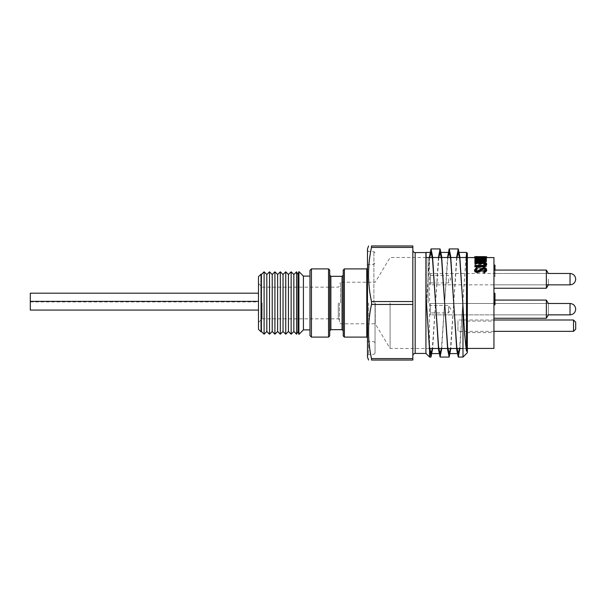 <?xml version="1.0" encoding="UTF-8"?>
<svg xmlns="http://www.w3.org/2000/svg" width="606" height="606" viewBox="0 0 606 606"><rect width="100%" height="100%" fill="white"/><g stroke="black" fill="none" stroke-linecap="round" stroke-linejoin="round"><path stroke-width="0.45" stroke-dasharray="3.03 2.27" d="M575.7 329.164L575.7 322.187M573.518 320.006L573.518 331.346M493.943 320.006L457.969 320.006L457.969 331.346L457.969 320.006M30.3 293.19L30.3 310.083L30.3 301.364L30.3 310.083L258.489 310.083L258.489 301.364L258.489 310.083M258.489 297.546L258.489 301.909L258.489 297.546M367.494 303L367.494 250.422L367.494 303M309.984 270.359L309.984 335.641M466.764 303L466.764 348.495L466.764 303M467.347 303L467.347 256.929L467.347 303M375.053 303L375.053 353.253L375.053 303M343.223 270.064L343.223 335.936M343.223 303L343.223 275.169L343.223 303M329.709 303L329.709 275.169L329.709 303M329.709 335.936L329.709 270.064M339.443 303L339.443 322.619L339.443 303M412.845 303L412.845 250.24L412.845 303M262.125 303L262.125 318.839L262.125 303M258.489 303L258.489 283.525L258.489 303M375.25 303L375.25 323.786L375.25 303M390.097 303L390.097 348.495L390.097 303M447.879 257.505L441.395 348.495M429.715 257.505L426.071 309.674L426.071 252.422M429.374 257.505L426.472 303L426.071 296.326M438.797 257.505L432.313 348.495M456.962 257.505L450.478 348.495M466.476 252.422L466.476 254.831M466.052 257.505L459.56 348.495M425.927 353.434L425.927 252.566M258.489 276.692L258.489 329.308M261.034 331.853L261.034 274.147M297.978 274.51L297.978 331.49M298.909 271.609L298.909 334.391M296.561 271.806L296.561 334.194M293.849 274.51L293.849 331.49M291.145 271.806L291.145 334.194M288.441 274.51L288.441 331.49M285.737 271.806L285.737 334.194M283.032 274.51L283.032 331.49M280.328 271.806L280.328 334.194M277.624 274.51L277.624 331.49M274.919 271.806L274.919 334.194M272.215 274.51L272.215 331.49M269.511 271.806L269.511 334.194M266.807 274.51L266.807 331.49M264.102 271.806L264.102 334.194M261.398 274.51L261.398 331.49M367.494 248.93L367.494 357.07M371.493 245.953L371.493 247.407C367.569 265.451 367.569 283.502 371.493 301.546L371.493 304.454C367.569 322.498 367.569 340.549 371.493 358.593L371.493 360.047L412.845 360.047L412.845 245.953L371.493 245.953M309.984 303L309.984 329.891L309.984 303M303.417 276.109L303.417 329.891M441.751 348.495L447.523 257.505M459.924 348.495L462.984 299.758L462.984 357.07M456.606 257.505L450.834 348.495M438.441 257.505L432.669 348.495M429.556 255.641L429.556 348.495M429.556 350.359L429.556 357.07M467.347 352.707L467.347 253.293M465.991 257.505L462.984 299.758M426.472 303L426.071 309.674M548.407 314.643L548.407 303.5L548.407 314.643M493.943 309.166L493.943 318.256L493.943 309.166M546.354 300.084L548.407 303.5L430.358 303.485L570.034 303.485L570.034 314.855L570.034 303.485L570.034 314.855L430.358 314.855L430.358 303.485L430.358 314.855L430.358 303.485L430.358 314.855L548.392 314.855L493.943 314.84L548.392 314.855L548.407 303.5L548.407 314.84L546.354 318.256L546.354 300.084L546.354 318.256L546.354 300.084L494.966 300.084M467.059 326.839L467.059 321.097L467.059 326.839M493.943 326.839L493.943 321.097L493.943 326.839M548.407 279.161L548.407 284.835L548.407 279.161M493.943 279.161L493.943 288.244L493.943 279.161M546.354 288.244L546.354 270.079M493.943 348.42L493.943 257.58M428.101 303L428.101 257.58L428.101 303M477.369 266.882L486.383 271.95L486.383 271.253L477.369 266.072L486.383 266.072L486.383 266.882L477.369 266.882L477.369 266.072M474.907 266.882L474.907 266.269L486.383 266.269L486.383 266.882M481.785 265.443L481.785 266.269L474.907 266.269L474.907 265.443L474.907 266.398L483.944 271.374L474.907 271.374L474.907 272.124L486.383 272.124M477.369 261.027L486.383 264.489L486.383 263.625L477.369 260.088L486.383 260.088L486.383 261.027L477.369 261.027L477.369 260.088M486.383 264.61L474.907 264.61L474.907 264.072L483.944 264.072L474.907 260.648L486.383 261.027M474.612 258.338C475.172 259.527 480.005 260.012 480.641 259.853C484.33 259.663 486.338 259.171 486.679 258.353C486.368 257.815 484.376 257.573 480.694 257.641C478.869 257.421 476.839 257.648 474.612 258.338L474.612 257.338C474.899 258.171 476.914 258.686 480.641 258.883C481.346 259.216 487.398 258.012 486.679 257.353L486.679 258.353M474.612 257.792L477.702 257.58L475.786 257.8L480.656 258.588C483.391 258.52 485.005 258.262 485.504 257.792L483.588 257.58L486.679 257.58M483.83 256.565L484.27 256.565L484.27 257.588L486.679 257.792M484.989 258.444L480.346 258.807M479.891 258.8L476.983 258.55M474.612 257.58L477.013 257.588L477.013 256.565L476.324 256.565M474.907 261.55L474.907 260.686C474.771 259.951 475.725 259.557 477.748 259.497L480.194 259.898L483.126 259.254C485.717 259.398 486.8 259.777 486.383 260.383L486.383 261.55M481.785 266.269L483.308 266.239L485.391 264.337M474.907 263.405L474.907 262.913L481.838 262.913C484.641 262.769 486.254 263.375 486.679 264.708M483.588 272.382L485.444 270.193M474.612 270.518L476.551 268.45L477.263 269.064M475.846 270.246L477.24 271.799L483.573 268.36C485.921 268.935 486.959 269.678 486.679 270.564M493.943 303.924L493.943 293.031L493.943 303.924L494.966 303.924L494.966 302.159L493.943 302.159L494.966 302.159L494.966 305.106L493.943 305.106M493.943 275.722L493.943 265.125L493.943 275.722L494.966 275.722L494.966 273.071L493.943 273.071L494.966 273.071L494.966 276.897L493.943 276.897M493.943 293.327L494.966 293.327L494.966 303.636L493.943 303.636L493.943 304.81L493.943 293.327L493.943 303.636L494.966 303.636L494.966 304.81L493.943 304.81M486.383 271.95L486.383 271.253M474.907 272.124L474.907 271.427L486.383 271.427M483.944 271.374L483.944 270.662L474.907 270.662M474.907 266.398L474.907 265.572L483.944 270.662M486.383 266.269L486.383 265.443L474.907 265.572M486.383 265.443L486.383 266.072M486.383 264.489L486.383 263.625M474.907 264.61L474.907 263.754L486.383 263.754M483.944 264.072L483.944 263.201L474.907 263.201M474.907 260.724L474.907 259.777L483.944 263.201M474.907 260.648L474.907 259.777M486.383 260.648L486.383 259.694L474.907 259.694M486.383 259.694L486.383 260.088M480.641 258.883L480.641 259.853M486.679 257.353L483.588 256.671M477.702 256.671L474.612 257.338M485.504 257.345C485.277 258.012 483.656 258.421 480.641 258.565C477.278 258.308 475.665 257.898 475.786 257.345C474.301 257.095 480.111 256.505 480.694 256.694C483.664 256.656 485.27 256.876 485.504 257.345L485.504 258.345C485.33 258.959 483.709 259.353 480.641 259.542L480.641 258.565M480.641 259.542C477.286 259.285 475.672 258.891 475.786 258.345L480.694 257.709C483.952 257.694 485.557 257.914 485.504 258.345M480.694 257.709L480.694 256.694M475.786 258.345L475.786 257.345M475.786 256.792L475.786 257.8M480.656 257.588L480.656 258.588M485.504 256.785L485.504 257.792M477.748 258.527L477.748 259.497M480.194 258.936L480.194 259.898M483.126 258.27L483.126 259.254M486.383 259.429L486.383 260.383M474.907 259.739L474.907 260.686L474.907 259.739M476.081 261.141L476.081 260.201L476.081 261.141L479.763 261.141L479.52 260.201M476.218 260.201L476.081 260.618M480.937 261.141L480.937 260.201L480.937 261.141L485.209 261.141L485.148 260.201M485.209 261.141L485.209 260.595M481.073 260.125L480.937 260.883M483.308 265.413L483.308 266.239M485.504 263.883L485.504 264.739M474.907 262.012L474.907 262.913M485.504 269.844L485.504 270.564M476.551 267.678L476.551 268.45M475.786 269.875L475.786 270.594M477.24 271.102L477.24 271.799M478.725 270.541L478.725 271.253M479.869 269.435L479.869 270.17M483.573 267.579L483.573 268.36M493.943 265.125L494.966 265.125L494.966 273.397L493.943 273.397M494.966 273.397L494.966 275.722M494.966 269.875L493.943 269.875M494.966 266.299L493.943 266.299M494.966 276.897L494.966 273.488L493.943 273.488L548.407 273.495L430.358 273.48L430.358 284.85L430.358 273.48M494.966 273.488L494.966 269.367M494.966 305.106L494.966 293.031L494.966 302.129L493.943 302.129L494.966 302.121L494.966 303.924M494.966 300.25L493.943 300.25M494.966 299.069L493.943 299.069M494.966 296.637L493.943 296.637M494.966 294.213L493.943 294.213M494.966 294.834L493.943 294.834M494.966 296.417L493.943 296.417L494.966 296.417M494.966 296.743L493.943 296.743M494.966 298.781L493.943 298.781M494.966 299.758L493.943 299.758M448.523 307.219L448.523 312.946L448.523 307.219M430.358 311.12L430.358 305.394L430.358 311.12M448.523 278.934L448.523 282.941L448.523 278.934M430.358 279.389L430.358 275.382L430.358 279.389M448.523 306.545L448.523 312.946L448.523 306.545M430.358 311.795L430.358 305.394L430.358 311.795M366.766 268.905L366.766 337.095M311.439 337.095L311.439 268.905M368.66 303L368.66 354.412L368.66 303M373.894 303L373.894 251.588L373.894 303M344.39 337.095L344.39 268.905M342.064 276.328L342.064 329.672M330.868 329.672L330.868 276.328M328.543 268.905L328.543 337.095M340.61 303L340.61 282.214L340.61 303M338.284 303L338.284 318.839L338.284 303M415.171 353.434L415.171 252.566M371.493 247.407L412.845 247.407M412.845 301.546L371.493 301.546M371.493 304.454L412.845 304.454M412.845 358.593L371.493 358.593M481.838 262.012L481.838 262.913M570.034 273.48L570.034 284.85M493.943 331.346L457.969 331.346M30.3 301.364L258.489 301.364M30.3 301.909L258.489 301.909M466.476 348.495L467.347 349.071M466.476 257.505L467.347 256.929M375.053 353.253L373.894 354.412L368.66 354.412L367.494 355.578M375.053 252.747L373.894 251.588L368.66 251.588L367.494 250.422M367.494 340.466L368.66 341.625L373.894 341.625L375.053 342.784M367.494 265.534L368.66 264.375L373.894 264.375L375.053 263.216M426.071 257.505L390.097 257.505L375.25 282.214L340.61 282.214L339.443 283.381M429.715 348.495L390.097 348.495L375.25 323.786L340.61 323.786L339.443 322.619M258.489 322.475L262.125 318.839L338.284 318.839L339.443 320.006M258.489 283.525L262.125 287.161L338.284 287.161L339.443 285.994M462.984 348.495L466.052 348.495M459.287 252.422L458.265 252.422M441.123 252.422L440.092 252.422M458.265 353.578L457.242 353.578M440.092 353.578L439.07 353.578M467.059 332.58L493.943 332.58M467.059 321.097L493.943 321.097M548.392 284.85L493.943 284.835M546.354 318.256L493.943 318.256M483.83 257.58L481.338 257.58M479.967 257.58L477.46 257.58M467.347 257.58L428.101 257.58M467.347 348.42L428.101 348.42M450.796 309.166L448.523 305.394L430.358 305.394L448.523 305.394L450.796 309.166L448.523 312.946L430.358 312.946L448.523 312.946L450.796 309.166M430.358 282.941L448.523 282.941L450.796 279.161L448.523 275.382L430.358 275.382M546.354 284.85L430.358 284.85"/><path stroke-width="0.91" d="M573.518 320.006L575.7 322.187L575.7 329.164L573.518 331.346L573.518 320.006L493.943 320.006M258.489 310.083L30.3 310.083L30.3 293.19L258.489 293.19M309.984 335.641L309.984 270.359L311.439 268.905L311.439 337.095L309.984 335.641M371.63 303L371.493 301.546C367.569 283.502 367.569 265.451 371.493 247.407L371.493 245.953C367.569 245.953 367.569 245.953 371.493 245.953C367.569 245.953 367.569 245.953 371.493 245.953L412.845 245.953L412.845 360.047L371.493 360.047C367.569 360.047 367.569 360.047 371.493 360.047C367.569 360.047 367.569 360.047 371.493 360.047L371.493 358.593C367.569 340.549 367.569 322.498 371.493 304.454L371.63 303M343.223 335.936L343.223 270.064L344.39 268.905L344.39 337.095L343.223 335.936M329.709 303L329.709 335.936L328.543 337.095L328.543 268.905L329.709 270.064L329.709 303M441.395 348.495L440.092 353.578L438.577 346.806L432.525 259.194L431.01 252.422L429.715 257.505M431.01 252.422L426.071 252.422L426.071 296.326L429.556 350.359L431.01 357.07L432.669 348.495M432.313 348.495L431.01 353.578L429.495 346.806L426.472 303M450.478 348.495L449.182 353.578L447.667 346.806L441.607 259.194L440.092 252.422L438.797 257.505M459.56 348.495L458.265 353.578L456.75 346.806L453.72 303L456.75 349.821L458.265 357.07L462.984 357.07L462.984 306.242L464.666 334.732L466.476 351.169C465.219 342.595 463.991 326.536 462.802 303L459.78 259.194L458.265 252.422L456.962 257.505M466.476 351.169L466.476 252.422L459.287 252.422M465.991 257.505L466.476 254.831L466.052 257.505M447.523 257.505L449.182 248.93L450.69 256.179L453.72 303L450.69 259.194L449.182 252.422L447.879 257.505M412.845 250.24C412.997 251.664 413.769 252.444 415.171 252.566L415.171 353.434L425.927 353.434L429.556 357.07L429.556 348.495M415.171 252.566L425.927 252.566L425.927 353.434M258.489 303L258.489 276.692L261.034 274.147L261.034 331.853L258.489 329.308L258.489 303M297.978 303L297.978 274.51L298.909 271.609L298.909 334.391L297.978 331.49L297.978 303M297.978 331.49L296.561 334.194L296.561 271.806L297.978 274.51M296.561 334.194L293.849 331.49L293.849 274.51L296.561 271.806M293.849 331.49L291.145 334.194L291.145 271.806L293.849 274.51M291.145 334.194L288.441 331.49L288.441 274.51L291.145 271.806M288.441 331.49L285.737 334.194L285.737 271.806L288.441 274.51M285.737 334.194L283.032 331.49L283.032 274.51L285.737 271.806M283.032 331.49L280.328 334.194L280.328 271.806L283.032 274.51M280.328 334.194L277.624 331.49L277.624 274.51L280.328 271.806M277.624 331.49L274.919 334.194L274.919 271.806L277.624 274.51M274.919 334.194L272.215 331.49L272.215 274.51L274.919 271.806M272.215 331.49L269.511 334.194L269.511 271.806L272.215 274.51M269.511 334.194L266.807 331.49L266.807 274.51L269.511 271.806M266.807 331.49L264.102 334.194L264.102 271.806L266.807 274.51M264.102 334.194L261.398 331.49L261.398 274.51L264.102 271.806M368.577 360.047L367.494 357.07L367.494 248.93L368.577 245.953M309.984 329.891L303.417 329.891L303.417 276.109L298.909 271.609M429.374 257.505L431.01 248.93L432.525 256.179L438.577 349.821L440.092 357.07L441.751 348.495M458.265 357.07L459.924 348.495M462.984 306.242L459.78 256.179L458.265 248.93L456.606 257.505M450.834 348.495L449.182 357.07L447.667 349.821L441.607 256.179L440.092 248.93L438.441 257.505M466.476 252.422L467.347 253.293L467.347 352.707L462.984 357.07M546.354 318.256L548.392 314.855L570.034 314.855C573.465 314.506 575.352 312.613 575.7 309.181C575.352 305.727 573.465 303.833 570.034 303.485C573.465 303.833 575.352 305.727 575.7 309.158L575.7 309.158C575.352 312.613 573.465 314.506 570.034 314.855L570.034 303.485L548.392 303.485L546.354 300.084L546.354 318.256L493.943 318.256M575.7 279.177L575.7 279.161C575.352 282.608 573.465 284.502 570.034 284.85L570.034 273.48L548.392 273.48L546.354 270.079L546.354 288.244L493.943 288.244M486.679 257.58L493.943 257.58L493.943 348.42L467.347 348.42M486.679 256.785L480.581 257.823C476.861 257.648 474.869 257.3 474.612 256.785L477.702 256.565L475.786 256.792L480.656 257.588L485.504 256.785L483.588 256.565L486.679 256.785L486.679 257.792L484.671 258.497M480.346 258.807L479.891 258.8M476.983 258.55L474.612 257.792L474.612 256.785M486.383 261.55L474.907 261.55L474.907 259.739C474.771 258.989 475.725 258.58 477.748 258.527L480.194 258.936L483.126 258.27C485.239 258.315 486.33 258.694 486.383 259.429L486.383 261.55M485.504 264.739L483.565 263.466L474.907 263.405L474.907 262.012L481.838 262.012C484.641 261.868 486.254 262.481 486.679 263.852L486.679 264.708L484.262 266.761L474.907 266.882L474.907 265.443L483.308 265.413L485.504 263.883L483.565 262.58L483.565 263.466M477.263 268.306L475.786 269.875L477.24 271.102L483.573 267.579C485.497 267.716 486.535 268.473 486.679 269.844L486.679 270.564L484.171 273.109L483.588 271.693L485.504 269.844C485.671 269.125 485.027 268.602 483.558 268.269L483.558 269.034L482.429 269.306L479.035 272.079L477.293 272.556C475.346 272.208 474.453 271.533 474.612 270.518L474.612 269.791L476.551 267.678L477.263 269.064L475.786 270.594M485.504 270.564C485.664 269.859 485.02 269.344 483.558 269.034M483.588 256.671L480.694 256.626L480.694 257.58M480.694 256.626L477.702 256.671M477.702 256.565L477.702 257.391M483.588 256.565L483.588 257.391M484.671 257.497L484.671 258.383M480.581 257.823L480.581 258.671M486.383 260.625L474.907 260.625M481.073 259.163L480.937 260.201L485.209 260.201L485.209 259.641C485.406 259.027 484.717 258.664 483.126 258.565L481.073 259.163L480.937 260.883M477.77 258.838L476.081 259.671L476.081 260.201L479.763 259.936C479.967 259.3 479.301 258.936 477.77 258.838L477.77 259.807C476.225 260.004 475.657 260.277 476.081 260.618M476.081 260.201L476.081 259.671M479.763 260.875C479.967 260.262 479.301 259.898 477.77 259.807M483.126 258.565L483.126 259.542L481.073 260.125M485.209 259.641L485.209 260.201M485.209 260.595C485.406 259.989 484.717 259.641 483.126 259.542M483.565 262.58L474.907 262.519M486.679 263.852L484.262 265.943L484.262 266.761M484.262 265.943L474.907 266.072M483.558 268.269L482.429 268.556L482.429 269.306M482.429 268.556L479.035 271.39L479.035 272.079M479.035 271.39L477.293 271.874L477.293 272.556M477.293 271.874C475.331 271.511 474.437 270.814 474.612 269.791M486.679 269.844L484.171 272.435L484.171 273.109M484.171 272.435L483.588 271.693M493.943 304.81L494.966 304.81L494.966 293.327L493.943 293.327M494.966 270.079L494.966 265.125L493.943 265.125M494.966 266.299L493.943 266.299M494.966 293.327L493.943 293.031M367.494 337.822L366.766 337.095L366.766 268.905L367.494 268.178M412.845 304.454L371.493 304.454M371.493 301.546L412.845 301.546M343.223 330.831L342.064 329.672L342.064 276.328L343.223 275.169M342.064 276.328L330.868 276.328L330.868 329.672L329.709 330.831M371.493 358.593L412.845 358.593M412.845 247.407L371.493 247.407M481.785 262.519L481.785 263.405M481.838 266.072L481.838 266.882M480.596 270.011L480.596 270.73M494.966 269.367L493.943 269.367M573.518 331.346L493.943 331.346M30.3 301.364L258.489 301.364M330.868 276.328L329.709 275.169M415.171 353.434C413.769 353.556 412.997 354.336 412.845 355.76M429.715 348.495L438.441 348.495M438.797 348.495L447.523 348.495M447.879 348.495L456.606 348.495M456.962 348.495L462.984 348.495M466.052 348.495L466.476 348.495M426.071 257.505L432.313 257.505M432.669 257.505L441.395 257.505M441.751 257.505L450.478 257.505M450.834 257.505L459.56 257.505M459.924 257.505L466.476 257.505M449.182 252.422L441.123 252.422M457.242 353.578L449.182 353.578M439.07 353.578L431.01 353.578M328.543 268.905L311.439 268.905M328.543 337.095L311.439 337.095M309.984 276.109L303.417 276.109M303.417 329.891L298.909 334.391M342.064 329.672L330.868 329.672M366.766 268.905L344.39 268.905M366.766 337.095L344.39 337.095M429.556 357.07L431.01 357.07M440.092 357.07L449.182 357.07M431.01 248.93L440.092 248.93M449.182 248.93L458.265 248.93M548.392 284.85L546.354 288.244M546.354 270.079L493.943 270.079M546.354 300.084L494.966 300.084M481.338 257.58L479.967 257.58M474.612 257.58L467.347 257.58M477.46 256.565L476.324 256.565M570.034 273.48C573.465 273.829 575.352 275.715 575.7 279.146M570.034 284.85L546.354 284.85"/></g></svg>
